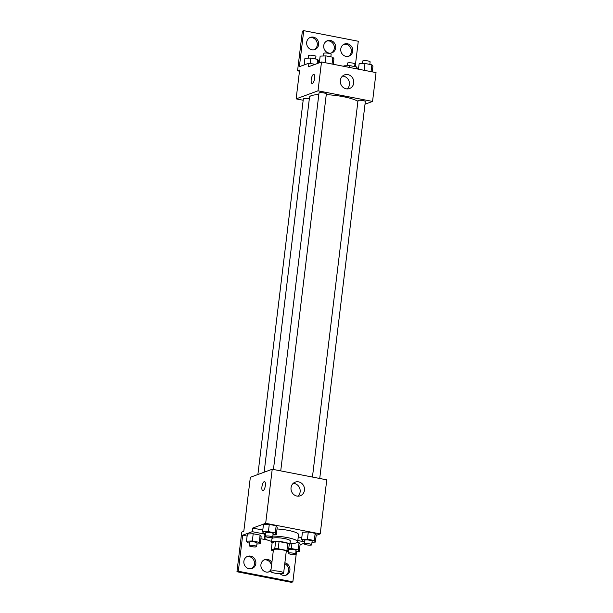 <?xml version="1.0" encoding="UTF-8"?>
<svg xmlns="http://www.w3.org/2000/svg" width="613" height="613" viewBox="0 0 613 613"><rect width="100%" height="100%" fill="white"/><g stroke="black" fill="none" stroke-linecap="round" stroke-linejoin="round"><path stroke-width="0.92" d="M283.183 573.431A6.475 1.241 6.9 0 1 275.927 573.339A6.475 1.241 6.9 0 1 270.793 571.492A6.475 1.241 6.9 0 1 277.367 571.04A6.475 1.241 6.9 0 1 283.643 573.048A6.475 1.241 6.9 0 1 283.183 573.431M270.793 571.492L273.406 549.869A6.475 1.241 6.9 0 1 279.98 549.417A6.475 1.241 6.9 0 1 286.256 551.424L283.643 573.048M271.26 549.968L272.134 542.758L275.643 541.463A8.789 1.686 6.9 0 1 279.068 541.578L287.811 543.279L286.938 550.489L278.195 548.788A8.789 1.686 6.9 0 0 274.77 548.673L271.26 549.968A8.789 1.686 6.9 0 0 272.724 550.803L273.283 550.911M286.171 552.144L288.401 551.325A8.789 1.686 6.9 0 0 286.938 550.489M287.811 543.279A8.789 1.686 6.9 0 1 289.275 544.114L288.401 551.325M289.152 545.118A9.249 1.77 -173.1 0 0 289.888 544.551A9.249 1.77 -173.1 0 0 280.915 541.677A9.249 1.77 -173.1 0 0 271.521 542.329A9.249 1.77 -173.1 0 0 272.095 543.057M271.521 542.329L271.957 538.72A9.249 1.77 6.9 0 1 281.352 538.076A9.249 1.77 6.9 0 1 290.317 540.942L289.888 544.551M279.068 541.578L278.195 548.788M275.643 541.463L274.77 548.673M272.839 536.091A16.643 3.188 6.9 0 1 289.551 538.045A16.643 3.188 6.9 0 1 297.665 541.831A16.643 3.188 6.9 0 1 296.477 542.819A16.643 3.188 6.9 0 1 290.003 543.578M271.643 541.356A16.643 3.188 6.9 0 1 264.617 537.831A16.643 3.188 6.9 0 1 265.95 536.796M277.022 528.981A16.643 3.188 6.9 0 1 298.539 534.628L297.665 541.831M262.793 530.038L252.686 528.077L252.257 531.678L242.679 535.203L238.319 571.239L236.955 571.745L241.752 532.099L243.798 531.348L250.342 477.289L272.226 469.236L265.682 523.295L252.686 528.077M301.788 537.624L298.255 536.934M316.162 535.402L320.224 533.908L265.682 523.295M312.009 542.206L315.35 542.084L316.224 534.881L315.174 533.333L308.285 531.992L302.447 532.199L301.573 539.409L302.623 540.957L304.661 541.356M273.015 534.628L276.356 534.505L277.222 527.295L276.172 525.747L269.283 524.406L263.444 524.621L262.579 531.823L263.628 533.379L265.667 533.77M304.446 543.149L300.079 544.758M296.531 551.547L292.861 581.844L291.497 582.35L236.955 571.745M272.226 469.236L326.767 479.849L320.224 533.908M291.045 487.657A7.272 6.682 -110.2 0 1 295.236 482.132A7.272 6.682 -110.2 0 1 304.025 486.653A7.272 6.682 -110.2 0 1 300.263 495.787A7.272 6.682 -110.2 0 1 291.045 487.657M265.352 485.542A4.62 1.594 101 0 1 262.762 490.706A4.62 1.594 101 0 1 262.08 485.864A4.62 1.594 101 0 1 264.525 481.634A4.62 1.594 101 0 1 265.352 485.542M297.949 496.162A7.272 6.682 69.8 0 0 299.703 488.239A7.272 6.682 69.8 0 0 293.229 483.343M264.525 481.634A4.62 1.594 -79 0 0 262.08 485.864A4.62 1.594 -79 0 0 262.762 490.706M304.6 541.861L297.818 540.543M292.861 581.844L238.319 571.239M284.769 563.715A6.475 5.946 -110.2 0 1 288.577 569.485A6.475 5.946 -110.2 0 1 285.474 575.331M246.955 556.642A6.475 5.946 -110.2 0 1 254.073 560.864A6.475 5.946 -110.2 0 1 251.391 568.695M263.996 559.953A6.475 5.946 -110.2 0 1 271.49 565.707M271.092 569.002A6.475 5.946 -110.2 0 1 268.433 572.013M264.257 533.502L264.195 534L252.257 531.678M256.931 543.984L260.272 543.861L261.146 536.651L260.096 535.103L253.207 533.762L247.368 533.977L246.495 541.187L247.545 542.735L249.583 543.133M295.926 551.562L299.267 551.447L300.14 544.237L299.09 542.689L297.351 542.352L299.09 542.689L298.217 549.892L291.328 548.558L288.731 548.65M264.923 535.279A17.532 3.356 6.9 0 1 264.172 534.122A17.532 3.356 6.9 0 1 264.195 534M267.36 539.999L260.893 538.743M247.116 536.061L242.679 535.203M284.884 562.78A6.475 5.946 -110.2 0 1 289.918 568.68A6.475 5.946 -110.2 0 1 286.179 575.124A6.475 5.946 -110.2 0 1 280.072 573.722M243.89 561.255A6.475 5.946 -110.2 0 1 247.621 556.343A6.475 5.946 -110.2 0 1 255.437 560.366A6.475 5.946 -110.2 0 1 252.089 568.496A6.475 5.946 -110.2 0 1 243.89 561.255M270.877 570.764A6.475 5.946 -110.2 0 1 269.13 571.806A6.475 5.946 -110.2 0 1 260.931 564.573A6.475 5.946 -110.2 0 1 264.663 559.654A6.475 5.946 -110.2 0 1 271.881 562.443M264.134 472.217L309.527 97.145A25.003 4.789 6.9 0 1 318.814 94.578M326.254 94.647A25.003 4.789 6.9 0 1 357.908 101.375M319.725 478.477L365.34 101.513A3.701 0.705 -173.1 0 0 362.406 100.455A3.701 0.705 -173.1 0 0 358.26 100.402A3.701 0.705 -173.1 0 0 358 100.624L312.446 477.06M257.889 474.516L303.351 98.793A3.701 0.705 6.9 0 1 305.466 98.409A3.701 0.705 6.9 0 1 309.304 98.946M273.444 469.474L318.998 93.038A3.701 0.705 6.9 0 1 322.752 92.778A3.701 0.705 6.9 0 1 326.346 93.927L280.723 470.891M365.011 104.21L372.558 101.429L318.017 90.824L296.133 98.877L303.182 100.241M372.558 101.429L376.045 72.602L321.503 61.997L308.515 66.771L308.952 63.17L299.374 66.687L303.741 30.65L302.37 31.156L297.573 70.794L299.627 70.043L296.133 98.877M355.203 66.687L358.283 41.255L303.741 30.65M340.33 80.41A7.272 6.682 -110.2 0 1 344.521 74.886A7.272 6.682 -110.2 0 1 353.303 79.406A7.272 6.682 -110.2 0 1 349.54 88.54A7.272 6.682 -110.2 0 1 340.33 80.41M321.503 61.997L318.017 90.824M314.63 78.295A4.62 1.594 101 0 1 312.04 83.46A4.62 1.594 101 0 1 311.358 78.625A4.62 1.594 101 0 1 313.802 74.388A4.62 1.594 101 0 1 314.63 78.295M313.81 74.388A4.62 1.594 -79 0 0 311.366 78.625A4.62 1.594 -79 0 0 312.04 83.46M347.226 88.916A7.272 6.682 69.8 0 0 348.989 80.993A7.272 6.682 69.8 0 0 342.514 76.096M326.798 40.987A6.475 5.946 -110.2 0 1 333.916 45.216A6.475 5.946 -110.2 0 1 331.235 53.047M309.757 37.669A6.475 5.946 -110.2 0 1 317.258 45.117A6.475 5.946 -110.2 0 1 314.193 49.73M343.847 44.305A6.475 5.946 -110.2 0 1 351.341 51.745A6.475 5.946 -110.2 0 1 348.276 56.358M297.573 70.794L299.489 71.169M308.952 63.17L315.074 64.357M323.733 45.607A6.475 5.946 -110.2 0 1 327.465 40.688A6.475 5.946 -110.2 0 1 335.288 44.711A6.475 5.946 -110.2 0 1 331.94 52.841A6.475 5.946 -110.2 0 1 323.733 45.607M318.622 44.611A6.475 5.946 -110.2 0 1 314.89 49.523A6.475 5.946 -110.2 0 1 307.075 45.508A6.475 5.946 -110.2 0 1 310.423 37.378A6.475 5.946 -110.2 0 1 318.622 44.611M352.713 51.239A6.475 5.946 -110.2 0 1 348.981 56.151A6.475 5.946 -110.2 0 1 341.165 52.136A6.475 5.946 -110.2 0 1 344.514 44.006A6.475 5.946 -110.2 0 1 352.713 51.239M372.252 71.859L372.919 66.365L371.869 64.817L364.98 63.476L359.141 63.691L358.475 69.185M371.869 64.817L371.041 71.629M364.98 63.476L364.153 70.288M362.482 63.568L362.796 60.978A3.701 0.705 6.9 0 1 366.551 60.718A3.701 0.705 6.9 0 1 370.137 61.867L369.831 64.419M333.257 64.281L333.924 58.787L332.867 57.231L325.978 55.898L320.147 56.105L319.335 62.794M332.867 57.231L332.047 64.043M325.978 55.898L325.158 62.702M323.48 55.982L323.794 53.4A3.701 0.705 6.9 0 1 327.557 53.139A3.701 0.705 6.9 0 1 331.143 54.281L330.828 56.84M357.647 69.024L356.659 66.97L349.77 65.629L343.931 65.836L343.87 66.342M356.659 66.97L356.437 68.786M349.77 65.629L349.548 67.445M347.272 65.721L347.586 63.131A3.701 0.705 6.9 0 1 351.341 62.871A3.701 0.705 6.9 0 1 354.927 64.02L354.62 66.572M318.446 63.116L318.714 60.932L317.664 59.384L310.776 58.043L304.937 58.258L304.125 64.94M317.664 59.384L317.151 63.599M310.776 58.043L310.124 63.4M308.278 58.135L308.584 55.545A3.701 0.705 6.9 0 1 312.346 55.285A3.701 0.705 6.9 0 1 315.933 56.434L315.626 58.986M315.35 542.084L314.3 540.536L307.412 539.195L301.573 539.409M304.354 543.907L304.791 540.306A3.701 0.705 6.9 0 1 308.546 540.045A3.701 0.705 6.9 0 1 312.132 541.195L311.695 544.796A3.701 0.705 6.9 0 1 311.435 545.018A3.701 0.705 6.9 0 1 307.289 544.965A3.701 0.705 6.9 0 1 304.354 543.907A3.701 0.705 6.9 0 1 308.109 543.647A3.701 0.705 6.9 0 1 311.695 544.796M316.224 534.881L315.174 533.333L314.3 540.536M315.174 533.333L308.285 531.992L307.412 539.195M308.285 531.992L302.447 532.199M276.356 534.505L275.298 532.958L268.41 531.617L262.579 531.823M265.352 536.321L265.789 532.72A3.701 0.705 6.9 0 1 269.551 532.459A3.701 0.705 6.9 0 1 273.137 533.609L272.701 537.21A3.701 0.705 6.9 0 1 272.433 537.432A3.701 0.705 6.9 0 1 268.287 537.379A3.701 0.705 6.9 0 1 265.352 536.321A3.701 0.705 6.9 0 1 269.115 536.068A3.701 0.705 6.9 0 1 272.701 537.21M277.222 527.295L276.172 525.747L275.298 532.958M276.172 525.747L269.283 524.406L268.41 531.617M269.283 524.406L263.444 524.621M299.267 551.447L298.217 549.892M288.271 553.263L288.708 549.662A3.701 0.705 6.9 0 1 292.462 549.401A3.701 0.705 6.9 0 1 296.056 550.551L295.619 554.152A3.701 0.705 6.9 0 1 295.351 554.374A3.701 0.705 6.9 0 1 291.206 554.321A3.701 0.705 6.9 0 1 288.271 553.263A3.701 0.705 6.9 0 1 292.033 553.003A3.701 0.705 6.9 0 1 295.619 554.152M300.14 544.237L299.09 542.689M291.941 543.524L291.328 548.558M260.272 543.861L259.222 542.313L252.334 540.972L246.495 541.187M249.276 545.685L249.713 542.076A3.701 0.705 6.9 0 1 253.468 541.823A3.701 0.705 6.9 0 1 257.054 542.965L256.617 546.574A3.701 0.705 6.9 0 1 256.357 546.788A3.701 0.705 6.9 0 1 252.211 546.742A3.701 0.705 6.9 0 1 249.276 545.685A3.701 0.705 6.9 0 1 253.031 545.424A3.701 0.705 6.9 0 1 256.617 546.574M261.146 536.651L260.096 535.103L259.222 542.313M260.096 535.103L253.207 533.762L252.334 540.972M253.207 533.762L247.368 533.977M265.123 533.662L264.617 537.831"/></g></svg>

